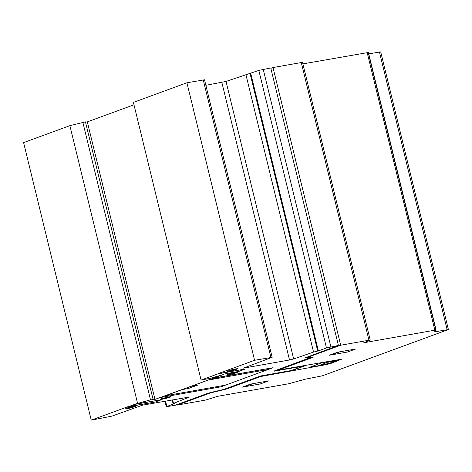 <?xml version="1.0" encoding="UTF-8"?>
<svg xmlns="http://www.w3.org/2000/svg" width="472" height="472" viewBox="0 0 472 472"><rect width="100%" height="100%" fill="white"/><g stroke="black" fill="none" stroke-linecap="round" stroke-linejoin="round"><path stroke-width="0.71" d="M336.046 346.33L305.596 357.652L338.406 345.463L326.476 347.935L318.382 350.897L313.55 352.065L293.667 358.944L289.519 359.994L243.286 368.166L272.173 357.316L254.579 360.289L217.917 373.718L245.316 369.033L217.917 373.718M162.557 399.164L170.126 397.223L171.082 396.627L161.341 398.781L160.38 399.371L162.557 399.164L166.592 398.274L170.126 397.223L171.047 396.474L161.306 398.622L160.38 399.371L162.557 399.164M171.082 396.627L161.306 398.622M130.756 407.991L136.42 405.914L131.098 406.858L126.254 408.422L125.428 408.935L130.756 407.991L135.6 406.427L136.379 405.761L131.057 406.705L126.213 408.268L125.428 408.935L130.756 407.991M136.42 405.914L126.213 408.268M227.486 374.62L231.976 372.974L238.23 372.03L232.017 373.128L227.486 374.62M228.483 374.178L227.528 374.774L229.705 374.567L233.74 373.676L238.23 372.03L228.448 374.025M336.082 346.483L338.341 346.082L336.082 346.483L305.166 357.835L310.464 357.493L309.549 358.201L274.031 371.216L303.148 366.065L304.387 365.947L303.844 366.29L290.817 370.768L260.603 376.137L223.728 389.435L260.568 375.977L290.776 370.608L304.228 365.947M223.763 389.589L225.05 388.993M225.085 389.146L260.568 375.977M260.603 376.137L289.678 370.833M289.719 370.986L290.776 370.608M290.817 370.768L291.985 370.325M292.02 370.479L293.118 370.013M293.159 370.166L294.003 369.723M294.044 369.877L303.803 366.13M303.844 366.29L304.316 365.947M304.346 366.065L273.996 371.063L310.57 357.534M274.031 371.216L309.508 358.047M309.549 358.201L310.369 357.688M305.596 357.652L305.006 357.953L305.555 357.499M238.779 371.429L245.316 369.033L238.779 371.429L225.232 373.824L238.779 371.429M223.049 374.626L210.27 378.296L201.078 380.054L217.958 373.871L245.316 369.033M212.854 378.19L273.123 367.694L212.89 378.349L223.899 374.314M220.861 386.845L273.123 367.694L220.861 386.845L160.627 397.495L220.861 386.845M338.206 345.539L338.341 346.082L340.701 345.221L368.957 340.223L370.243 340.135L369.806 340.389L363.764 342.761L434.842 330.188L436.11 330.134L434.57 331.851L448.4 329.544L322.352 375.818L305.36 379.193L288.587 383.771L217.498 396.344L205.639 400.061L177.378 405.059L179.732 404.191L177.478 404.592L208.583 393.046L222.1 390.067L208.624 393.2L175.077 405.3L166.268 406.722L175.018 403.418L173.501 403.377L189.532 396.999L142.355 405.206L111.894 416.133L91.249 420.127L127.906 406.699L155.306 402.014L161.837 399.619L134.443 404.303L150.497 399.849L154.963 399.401L212.89 378.349L273.123 367.694M134.443 404.303L161.837 399.619L155.306 402.014L127.947 406.852L134.479 404.457L161.837 399.619M177.437 404.439L207.922 393.27M211.32 392.503L208.583 393.046M211.279 392.35L223.728 389.435M224.619 389.63L218.341 390.822M227.84 371.039L227.02 371.547L228.879 371.37L232.342 370.608L238.006 368.532L232.684 369.47L227.84 371.039M228.879 371.37L237.67 368.561M227.321 371.358L228.843 371.216M338.406 345.463L270.751 67.95L258.827 70.416L226.017 81.426L205.863 85.308M250.732 73.384L318.382 350.897M258.827 70.416L326.476 347.935M153.087 399.389L85.438 121.87L69.874 125.658L23.6 142.609L91.249 420.127M69.874 125.658L137.529 403.171M82.848 122.331L150.497 399.849M97.722 118.071L133.977 104.79L87.314 121.882L154.963 399.401M87.314 121.882L85.52 122.201M215.946 376.579L216.052 377.022M272.173 357.316L204.523 79.797L186.924 82.771L133.393 102.389L201.078 380.054M186.924 82.771L254.579 360.289M370.243 340.135L302.552 62.463L301.266 62.552L273.011 67.549L340.701 345.221M273.011 67.549L270.851 68.34M436.11 330.134L368.42 52.469L302.9 63.879M368.166 52.386L435.851 330.058M448.4 329.544L380.709 51.873L368.756 53.849M177.242 404.51L177.378 405.059M325.273 350.873L323.013 351.274M334.347 347.545L332.087 347.947M328.17 362.225L335.952 360.85L328.689 363.511L320.913 364.886L327.822 362.112M336.117 360.809L338.111 360.295M340.43 359.54L321.456 362.944L309.284 367.405L328.878 363.942L340.43 359.54M320.748 364.927L318.748 365.44M328.718 363.517L329.037 363.617M338.341 346.082L307.785 357.298L313.089 356.962L312.175 357.67L278.409 370.042L341.657 359.18L330.642 363.505L326.317 364.614L260.75 376.508L226.985 388.881L210.518 392.934L179.732 404.191L177.478 404.592M337.633 352.195L355.705 348.997L347.357 352.059L329.285 355.251L337.633 352.195M331.545 354.856L339.893 351.793M313.296 357.139L305.006 357.953M289.383 368.396L288.84 368.597M297.165 367.021L296.623 367.222M288.168 371.364L288.598 371.252M275.412 373.517L274.869 373.718M283.188 372.142L282.645 372.337M283.583 372.142L283.153 372.249M282.103 369.682L281.56 369.883M268.131 374.803L267.589 375.004M211.934 379.411L216.654 377.683M164.386 396.828L169.106 395.099M191.296 386.261L197.567 385.152L188.493 388.474L182.221 389.583M187.738 388.609L196.812 385.282M260.249 383.972L242.177 387.164L250.526 384.108L268.597 380.91L260.249 383.972M244.437 386.769L252.785 383.707M192.8 399.406L190.54 399.808M183.726 402.728L181.466 403.129M227.876 371.193L232.72 369.623L238.041 368.685L232.377 370.762L228.92 371.523L227.056 371.7L227.876 371.193M165.412 395.743L208.105 380.102M165.342 395.766L225.581 385.117M268.403 369.423L208.17 380.078M310.405 357.847L310.723 357.599L309.656 357.534M227.528 374.774L233.74 373.676L238.23 372.03M229.056 374.384L233.492 373.6L236.702 372.42L232.265 373.204L229.056 374.384M208.624 393.2L207.963 393.424M161.341 398.781L160.38 399.371M161.914 398.982L166.35 398.197L169.554 397.023L165.117 397.808L161.914 398.982M126.254 408.422L125.428 408.935M221.864 82.476L289.519 359.994M226.017 81.426L293.667 358.944M245.9 74.552L313.55 352.065M250.054 73.502L317.709 351.015M263.223 69.278L330.872 346.796M203.237 79.886L270.887 357.404M301.266 62.552L368.957 340.223M367.151 52.516L434.842 330.188M379.429 51.961L447.114 329.633M165.56 401.106L166.852 406.41M172.64 399.849L173.501 403.377M164.923 401.218L166.268 406.722M172.162 399.937L173.065 403.631"/></g></svg>
